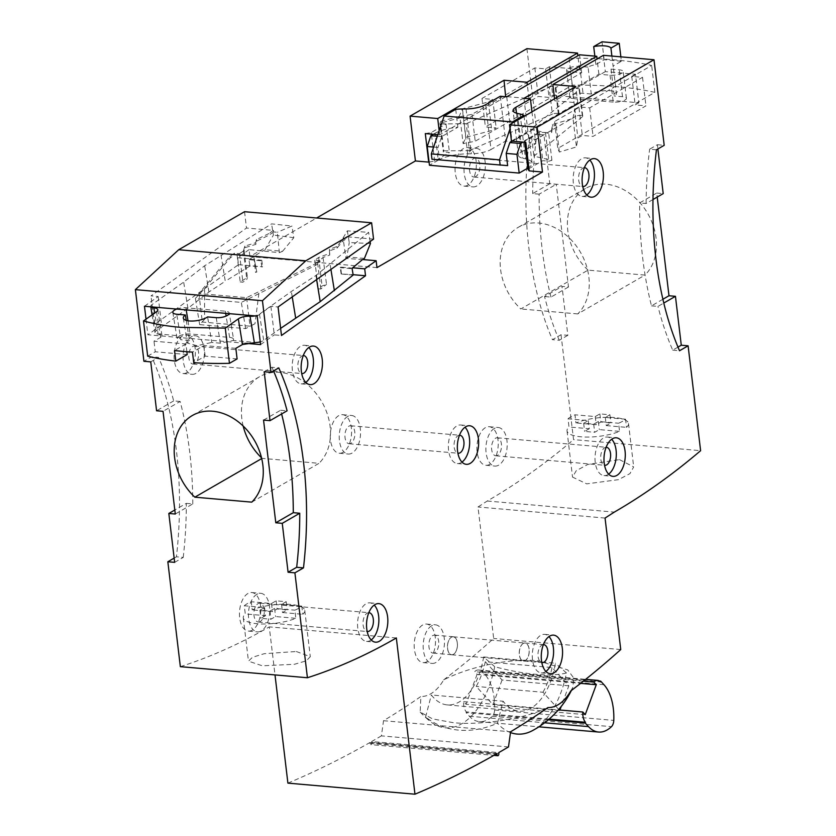 <?xml version="1.0" encoding="UTF-8"?>
<svg xmlns="http://www.w3.org/2000/svg" width="836" height="836" viewBox="0 0 836 836"><rect width="100%" height="100%" fill="white"/><g stroke="black" fill="none" stroke-linecap="round" stroke-linejoin="round"><path stroke-width="0.63" stroke-dasharray="4.18 3.13" d="M611.889 56.064L613.07 66.034L621.378 61.237L620.855 56.848M525.813 142.35L524.538 140.699L539.377 132.13L545.48 132.663L551.467 130.876L551.655 132.506L548.698 133.384L530.651 129.308L579.223 89.839A3.866 1.16 -6.8 0 0 579.536 89.306A3.866 1.16 -6.8 0 0 576.715 88.522A3.866 1.16 -6.8 0 0 572.461 89.483L598.889 74.216L610.019 75.188A8.6 2.571 -6.8 0 0 621.838 73.14A8.6 2.571 -6.8 0 0 623.196 71.488A8.6 2.571 -6.8 0 0 619.288 69.837L611.032 69.116A13.763 4.117 -6.8 0 0 613.216 66.483A13.763 4.117 -6.8 0 0 613.07 66.034M611.032 69.116L614.241 96.004A13.763 4.117 173.2 0 0 616.425 93.381L613.216 66.483M621.378 61.237L604.146 59.732L595.838 64.529A13.763 4.117 -6.8 0 0 588.063 67.11L591.271 94.008A13.763 4.117 173.2 0 1 606.393 90.622A13.763 4.117 173.2 0 1 616.425 93.381M595.838 64.529L594.845 56.117M610.019 75.188L613.227 102.086A8.6 2.571 -6.8 0 0 621.765 101.281L554.519 95.419L475.214 141.221L463.123 143.656L459.915 116.768L459.361 118.054L441.105 122.861L440.624 123.968L466.227 123.686L469.435 150.584L552.366 114.114L549.168 87.216L466.227 123.686M459.915 116.768L472.006 114.323L569.097 58.259A189.229 56.587 173.2 0 1 651.662 65.459L554.571 121.523L556.139 125.16L552.68 126.184L551.655 132.506M588.063 67.11L579.808 66.389A8.6 2.571 -6.8 0 0 567.989 68.437A8.6 2.571 -6.8 0 0 566.63 70.088A8.6 2.571 -6.8 0 0 570.539 71.75L581.657 72.711L555.229 87.979A3.866 1.16 -6.8 0 0 555.846 87.237A3.866 1.16 -6.8 0 0 553.327 86.453A3.866 1.16 -6.8 0 0 549.168 87.216M507.034 96.642L528.937 98.554L579.484 69.367L549.325 66.744L545.615 68.886L534.852 67.946L481.996 98.47L492.759 99.4L488.328 101.961L462.475 108.784L459.163 116.423L459.361 118.054M462.475 108.784L465.871 137.303L491.735 130.489L496.156 127.929L485.392 126.988L538.248 96.464L549.022 97.404L552.732 95.262L554.519 95.419L572.305 85.157A189.229 56.587 -6.8 0 1 654.86 92.357L557.769 148.421L554.571 121.523M463.123 143.656L465.871 137.303M459.163 116.423L440.906 121.23L441.105 122.861M440.906 121.23L439.945 123.456L443.341 151.985L443.832 150.856L440.624 123.968M443.832 150.856L469.435 150.584M555.229 87.979L558.438 114.866A3.866 1.16 -6.8 0 0 559.054 114.135A3.866 1.16 -6.8 0 0 556.536 113.351A3.866 1.16 -6.8 0 0 552.366 114.114M558.438 114.866L512.071 141.639L505.613 141.085L490.993 149.519L485.643 104.699M433.309 134.282L435.044 133.279L438.252 160.178A25.801 7.712 -6.8 0 1 467.648 153.814L471.389 153.772A17.201 5.141 -6.8 0 0 490.993 149.519M438.252 160.178L429.453 165.256M527.809 168.109L527.986 168.005A25.801 7.712 -6.8 0 0 532.072 163.062A25.801 7.712 -6.8 0 0 525.457 158.85L522.824 158.255L517.484 113.424M516.491 113.173L521.141 152.152A17.201 5.141 -6.8 0 0 518.414 155.444A17.201 5.141 -6.8 0 0 522.824 158.255M521.141 152.152L535.761 143.708L529.303 143.144L575.67 116.371L572.461 89.483M579.223 89.839L582.431 116.737A3.866 1.16 -6.8 0 0 582.744 116.194A3.866 1.16 -6.8 0 0 579.923 115.42A3.866 1.16 -6.8 0 0 575.67 116.371M582.431 116.737L533.859 156.196L551.906 160.282L548.876 161.191L542.773 160.658L527.934 169.227M376.963 267.614L249.891 256.537L316.635 217.997M429.067 162.048L434.615 161.087L449.454 152.518L443.341 151.985M581.657 72.711L579.526 54.789M506.731 96.819L512.071 141.639M613.227 102.086L573.747 98.638L570.539 71.75M598.889 74.216L597.071 58.969M591.271 94.008L583.016 93.287A8.6 2.571 173.2 0 0 571.197 95.335A8.6 2.571 173.2 0 0 569.838 96.757A8.6 2.571 -6.8 0 0 569.838 96.976A8.6 2.571 -6.8 0 0 573.747 98.638M603.383 55.322L605.327 71.624L635.475 74.258L638.871 102.776L621.765 101.281A8.6 2.571 173.2 0 0 625.046 100.027A8.6 2.571 173.2 0 0 626.404 98.387A8.6 2.571 173.2 0 0 622.496 96.725L614.241 96.004M549.325 66.744L552.732 95.262M579.484 69.367L577.854 55.751M526.92 48.655L537.13 134.23L543.943 134.826L549.774 183.732L556.243 184.286L568.49 286.978L562.022 286.414L567.853 335.32L561.04 334.724L573.548 439.621L700.61 450.698M652.979 199.522L646.113 203.493L639.644 202.929L656.741 193.053L657.221 197.077M656.741 193.053L663.209 193.618M656.448 149.79L649.624 149.195L657.378 144.722L657.88 148.965M657.378 144.722L664.192 145.318M588.032 270.132A52.887 41.392 60 0 1 585.482 188.508A52.887 41.392 60 0 1 605.964 184.192A52.887 41.392 60 0 1 651.348 220.725A52.887 41.392 60 0 1 644.974 275.096L588.032 270.132L520.807 308.954A52.887 41.392 -120 0 1 511.663 232.345A52.887 41.392 -120 0 1 518.257 227.329A52.887 41.392 -120 0 1 538.729 223.013A52.887 41.392 -120 0 1 584.113 259.547A52.887 41.392 -120 0 1 577.739 313.918L644.974 275.096M569.097 58.259L572.305 85.157M472.006 114.323L475.214 141.221M654.86 92.357L651.662 65.459M638.871 102.776L635.172 104.918L645.935 105.858L593.079 136.383L582.305 135.442L577.875 138.003L576.432 146.948L559.347 152.047L557.769 148.421M559.347 152.047L556.139 125.16M551.467 130.876L552.491 124.554L573.026 118.419L576.432 146.948M552.491 124.554L552.68 126.184M573.026 118.419L574.478 109.474L577.875 138.003M635.475 74.258L631.765 76.4L642.529 77.33L589.673 107.854L578.909 106.914L582.305 135.442M578.909 106.914L574.478 109.474M589.673 107.854L593.079 136.383M642.529 77.33L645.935 105.858M631.765 76.4L635.172 104.918M605.327 71.624L554.78 100.811L577.76 102.807L511.454 141.096M554.78 100.811L554.54 98.794M577.76 102.807L575.816 86.516M381.394 735.868A1856.568 1013.619 -85 0 1 373.64 740.403A1856.568 1013.619 -85 0 1 371.665 741.532L498.737 752.619M508.476 746.956L381.404 735.879L383.525 720.705A1376.192 751.355 95 0 0 420.905 696.461L420.153 712.032L432.505 718.887L452.997 722.628C475.705 725.314 521.445 720.413 547.977 707.538M371.665 741.542L371.769 742.378A1.724 0.941 95 0 1 371.038 744.542A1.724 0.941 95 0 1 370.693 744.625L493.888 755.378M287.897 783.123A1856.568 1013.619 95 0 0 369.815 742.598L369.909 743.455A1.724 0.941 95 0 0 370.693 744.625M570.779 690.944L572.838 687.401L573.736 677.996L567.696 669.897L538.008 660.753C509.814 657.974 469.299 666.72 443.707 679.856A53.243 29.072 -85 0 1 420.905 696.461M443.707 679.856A1376.192 751.355 95 0 0 493.668 638.474L477.993 506.982L487.252 501.015A1162.03 634.419 95 0 0 573.548 439.621M543.943 134.826L536.2 139.309L529.376 138.713A258.031 140.876 -85 0 0 552.45 339.677L561.04 334.724M529.376 138.713L537.13 134.23M144.471 306.258L158.182 296.519L151.002 295.892L246.495 228.04L273.414 230.381L273.602 231.948L277.374 232.272L279.37 252.66L249.065 249.63L249.891 256.537M249.065 249.63L237.643 257.749L238.469 264.678L154.409 324.41L151.002 295.892M244.551 211.707L246.495 228.04M174.661 562.356L183.241 557.403L176.427 556.807A258.031 140.876 -85 0 0 151.682 356.794L143.928 361.277M176.427 556.807L174.149 558.114M180.346 666.658A1162.03 634.419 95 0 0 269.276 626.885L275.002 674.913M427.029 661.673A19.353 10.565 -85 0 1 423.162 662.614A19.353 10.565 -85 0 1 414.186 645.935A19.353 10.565 -85 0 1 422.661 625.004A19.353 10.565 -85 0 1 426.527 624.064A19.353 10.565 -85 0 1 435.504 640.742A19.353 10.565 -85 0 1 427.029 661.673M489.75 464.346A19.353 10.565 -85 0 1 485.883 465.286A19.353 10.565 -85 0 1 476.907 448.608A19.353 10.565 -85 0 1 485.382 427.666A19.353 10.565 -85 0 1 489.248 426.726A19.353 10.565 -85 0 1 498.225 443.414A19.353 10.565 -85 0 1 489.75 464.346M467.878 185.164A19.353 10.565 -85 0 1 464.011 186.104A19.353 10.565 -85 0 1 455.035 169.415A19.353 10.565 -85 0 1 463.499 148.484A19.353 10.565 -85 0 1 467.366 147.544A19.353 10.565 -85 0 1 476.342 164.222A19.353 10.565 -85 0 1 467.878 185.164M186.919 372.605A19.353 10.565 -85 0 1 183.053 373.546A19.353 10.565 -85 0 1 174.076 356.867A19.353 10.565 -85 0 1 182.541 335.926A19.353 10.565 -85 0 1 186.418 334.985A19.353 10.565 -85 0 1 195.384 351.674A19.353 10.565 -85 0 1 186.919 372.605M343.115 452.307A19.353 10.565 -85 0 1 339.238 453.248A19.353 10.565 -85 0 1 330.272 436.559A19.353 10.565 -85 0 1 338.737 415.628A19.353 10.565 -85 0 1 342.603 414.687A19.353 10.565 -85 0 1 351.58 431.366A19.353 10.565 -85 0 1 343.115 452.307M252.305 630.156A19.353 10.565 -85 0 1 248.438 631.096A19.353 10.565 -85 0 1 239.462 614.418A19.353 10.565 -85 0 1 247.937 593.487A19.353 10.565 -85 0 1 251.803 592.546A19.353 10.565 -85 0 1 260.78 609.225A19.353 10.565 -85 0 1 252.305 630.156M496.877 753.675L369.815 742.598M396.337 637.962L269.276 626.885M296.331 651.516L310.292 656.688L306.289 660.837L294.45 664.275L262.347 665.811L248.459 661.172L252.493 657.274L264.301 653.679L296.331 651.516M146.018 319.174L147.878 334.776L245.596 343.303M373.556 239.117L346.637 236.766L346.825 238.333L343.053 238.009L345.926 258.47L362.563 259.526M273.602 231.948L269.098 235.146L256.673 241.113L255.847 244.342L245.032 247.665L244.143 250.612L237.111 255.011L234.602 254.792L230.234 257.896L204.569 288.535L195.394 298.4L241.332 302.413L315.663 265.346L320.031 262.243L317.523 262.023L323.041 257.498L329.739 255.053L329.635 250.769L337.075 248.125L342.321 241.531L346.825 238.333M343.053 238.009L347.348 230.861L368.613 232.345L315.935 275.462L291.346 291.503L259.442 314.169A6.876 2.424 170.8 0 1 255.011 315.893M150.908 306.812A6.876 2.424 170.8 0 1 150.71 306.384A6.876 2.424 170.8 0 1 151.765 304.774L183.669 282.108L204.663 265.754L271.585 223.881L291.931 226.023L277.374 232.272M176.699 309.069A8.6 3.03 -9.2 0 1 185.864 307.752L225.344 311.191A8.6 3.03 -9.2 0 1 229.273 313.051L233.547 339.27A8.6 3.03 170.8 0 1 233.087 340.513L256.025 342.509M229.221 313.646A8.6 3.03 -9.2 0 0 229.273 313.051M346.637 236.766L342.143 239.963L336.887 246.557L329.447 249.212L329.551 253.486L318.694 257.446L314.775 260.236L319.843 260.675L315.475 263.779L246.61 297.668L198.905 293.509L230.046 256.328L234.414 253.224L239.483 253.674L243.401 250.884L244.844 246.108L255.659 242.774L256.485 239.545L268.91 233.578L269.098 235.146M256.485 239.545L256.673 241.113M273.414 230.381L268.91 233.578M257.185 316.081L270.895 306.342L278.075 306.969M270.895 306.342L274.292 334.87L281.471 335.497M260.581 344.61L274.292 334.87M233.547 339.27A8.6 3.03 170.8 0 0 229.607 337.41L190.127 333.961A8.6 3.03 170.8 0 0 179.636 335.853L156.698 333.846A6.876 2.424 170.8 0 1 154.974 332.603A6.876 2.424 170.8 0 1 156.029 330.993L187.933 308.317L208.927 291.973L225.271 281.22L221.007 255.001M280.624 328.37L263.706 340.388A6.876 2.424 170.8 0 1 260.257 341.872M353.168 275.034L341.161 273.989L353.105 274.678M158.182 296.519L161.578 325.037L147.878 334.776M161.578 325.037L154.409 324.41M238.469 264.678L262.577 266.778L249.943 266.036L225.271 281.22M216.231 317.67L220.38 343.188L233.087 340.513M220.38 343.188L211.769 342.446L207.61 316.917M186.24 320.397L189.511 340.503L187.4 343.105L197.035 345.717L211.769 342.446M189.511 340.503L180.9 339.75L176.741 314.231M179.636 335.853L177.002 338.131L180.9 339.75M156.698 333.846L158.119 334.066L154.691 313.009M186.867 351.726L185.947 343.983L154.002 341.192L160.648 337.368L162.017 335.685L158.119 334.066M185.947 343.983L174.546 350.535M235.846 348.33L203.9 345.54L192.479 352.113M187.933 308.317L183.669 282.108M208.927 291.973L204.663 265.754M261.95 267.081L260.811 260.717L261.804 260.247L249.703 259.191L248.909 259.683L249.943 266.036M249.703 259.191L262.64 250.821M279.37 252.66L282.589 251.281L265.043 249.755L262.682 251.208M265.043 249.755L273.403 235.083L271.585 223.881M260.811 260.717L248.909 259.683M261.804 260.247L262.577 266.778M237.643 257.749L249.661 258.805M282.589 251.281L293.823 237.696L291.931 226.023M293.823 237.696L273.403 235.083M147.679 356.157L155.256 351.789L154.002 341.192M237.1 358.926L205.154 356.146L193.743 362.709M205.154 356.146L203.9 345.54M292.234 296.905L291.346 291.503M316.604 279.59L315.935 275.462M330.92 269.411L330.126 264.521M370.118 241.562L368.613 232.345M370.442 243.548L349.249 242.524L347.348 230.861M364.412 258.418L346.867 256.892L349.249 242.524M346.867 256.892L345.926 258.47M341.422 273.654L340.649 267.123L352.74 268.178M340.649 267.123L340.231 267.645L352.134 268.68M341.161 273.989L340.231 267.645M187.201 354.579L155.256 351.789M342.143 239.963L342.321 241.531M336.887 246.557L337.075 248.125M329.447 249.212L329.635 250.769M329.551 253.486L329.739 255.053M323.041 257.498L326.51 284.365L322.09 285.975L318.171 288.754L320.867 288.995L326.51 284.365M318.694 257.446L322.09 285.975M320.867 288.995L317.523 262.023M319.843 260.675L320.031 262.243M314.775 260.236L318.171 288.754M315.475 263.779L315.663 265.346M258.909 293.269L254.98 323.751L250.016 326.186L202.312 322.027L204.559 319.352L199.658 324.619L245.606 328.621L254.98 323.751M246.61 297.668L250.016 326.186M245.606 328.621L241.332 302.413M199.658 324.619L195.394 298.4M204.569 288.535L204.559 319.352M230.046 256.328L230.234 257.896M198.905 293.509L202.312 322.027M234.414 253.224L234.602 254.792M244.143 250.612L247.393 277.468L240.193 281.962L237.111 255.011M240.193 281.962L242.889 282.192L246.808 279.412L247.393 277.468M239.483 253.674L242.889 282.192M244.844 246.108L245.032 247.665M243.401 250.884L246.808 279.412M255.659 242.774L255.847 244.342M264.176 371.759L271.93 367.286L278.754 367.882M263.549 420.1L280.645 410.225A258.031 140.876 -85 0 1 281.617 413.956M280.645 410.225L287.103 410.789M271.93 367.286A258.031 140.876 -85 0 1 273.518 370.902M183.241 557.403A258.031 140.876 95 0 0 186.323 503.356L174.808 510.002M186.323 503.356L192.782 503.92L175.288 514.025M192.782 503.92A258.031 140.876 95 0 0 180.137 401.458L163.041 411.333M180.137 401.458L173.679 400.893A258.031 140.876 95 0 0 158.506 357.39L151.682 356.794M173.679 400.893L156.583 410.769M150.752 361.873L158.506 357.39M251.772 502.143L319.007 463.322L262.076 458.358A52.887 41.392 60 0 1 261.543 457.846M243.171 426.036A52.887 41.392 60 0 1 259.526 376.722A52.887 41.392 60 0 1 279.997 372.417A52.887 41.392 60 0 1 325.382 408.94A52.887 41.392 60 0 1 319.007 463.322M244.3 605.755A30.963 9.259 173.2 0 1 251.26 601.742L252.232 609.883A30.963 9.259 173.2 0 1 290.719 604.459A30.963 9.259 173.2 0 1 304.774 610.437A30.963 9.259 173.2 0 1 302.778 614.293L301.806 606.142A30.963 9.259 173.2 0 1 294.857 610.165L295.829 618.316A30.963 9.259 173.2 0 1 257.331 623.74A30.963 9.259 173.2 0 1 243.276 617.762A30.963 9.259 173.2 0 1 245.272 613.906L244.3 605.755L264.552 607.521L259.912 610.196L269.965 611.074L274.605 608.399L294.857 610.165M301.806 606.142L281.554 604.376L286.194 601.701L276.141 600.823L271.512 603.508L251.26 601.742M264.552 607.521L265.524 615.672L245.272 613.906M265.524 615.672L260.884 618.347L270.937 619.225L275.577 616.55L295.829 618.316M274.605 608.399L275.577 616.55M269.965 611.074L270.937 619.225M259.912 610.196L260.884 618.347M281.554 604.376L282.526 612.527L287.166 609.852L277.113 608.974L272.484 611.649L252.232 609.883M282.526 612.527L302.778 614.293M271.512 603.508L272.484 611.649M276.141 600.823L277.113 608.974M286.194 601.701L287.166 609.852M383.525 720.705L510.597 731.782M494.713 666.72L483.636 656.96A59.346 32.405 -85 0 1 447.26 704.905A59.346 32.405 -85 0 1 431.355 694.977L503.147 701.237L497.41 723.255A91.814 73.463 124.6 0 1 458.901 730.152A91.814 73.463 124.6 0 1 425.618 716.995A82.336 44.956 95 0 0 430.435 721.583A82.336 44.956 95 0 0 494.713 666.72A91.814 28.737 -162.6 0 0 535.657 674.297A91.814 28.737 -162.6 0 0 566.495 672.98A82.336 44.956 -85 0 1 532.71 730.497M425.618 716.995L431.355 694.977M483.636 656.96L555.428 663.22A59.346 32.405 95 0 1 519.051 711.164A59.346 32.405 95 0 1 503.147 701.237M568.825 685.813L502.06 679.981L485.288 661.725L552.053 667.546L568.825 685.813L561.196 706.483M485.288 661.725A59.346 32.405 -85 0 1 476.196 686.429L492.947 704.675L502.06 679.981M558.751 709.45L542.961 692.25L476.196 686.429M542.961 692.25A59.346 32.405 95 0 0 552.053 667.546M510.482 732.576A82.336 44.956 -85 0 1 497.41 723.255M566.495 672.98L555.428 663.22M620.74 649.551L493.668 638.474M605.055 518.059L477.993 506.982M487.252 501.015L614.324 512.102M619.476 459.622L633.688 466.927L629.978 473.604L618.462 479.655L586.684 483.866L572.535 477.095L576.265 470.678L587.771 464.461L619.476 459.622M568.031 418.826A30.963 9.259 173.2 0 1 574.99 414.802L575.962 422.953A30.963 9.259 173.2 0 1 614.45 417.53A30.963 9.259 173.2 0 1 628.505 423.507A30.963 9.259 173.2 0 1 626.519 427.363L625.547 419.212A30.963 9.259 173.2 0 1 618.588 423.235L619.56 431.376A30.963 9.259 173.2 0 1 581.072 436.81A30.963 9.259 173.2 0 1 567.017 430.833A30.963 9.259 173.2 0 1 569.002 426.977L568.031 418.826L588.283 420.592L583.653 423.267L593.696 424.145L598.336 421.469L618.588 423.235M625.547 419.212L605.295 417.446L609.925 414.771L599.882 413.893L595.242 416.568L574.99 414.802M588.283 420.592L589.255 428.743L569.002 426.977M589.255 428.743L584.625 431.418L594.668 432.296L599.308 429.61L619.56 431.376M598.336 421.469L599.308 429.61M593.696 424.145L594.668 432.296M583.653 423.267L584.625 431.418M605.295 417.446L606.267 425.597L610.897 422.922L600.854 422.044L596.214 424.719L575.962 422.953M606.267 425.597L626.519 427.363M595.242 416.568L596.214 424.719M599.882 413.893L600.854 422.044M609.925 414.771L610.897 422.922M559.89 710.015L559.221 709.963M477.095 674.338L466.06 704.267L463.635 701.623A11.861 6.469 95 0 0 463.604 703.369A11.861 6.469 95 0 0 466.321 711.896L466.049 712.638L469.33 716.222A43.002 23.481 95 0 0 479.394 721.646A43.002 23.481 95 0 0 492.299 716.264A6.876 3.752 95 0 0 494.609 709.994A43.002 23.481 95 0 0 494.651 705.218A43.002 23.481 95 0 0 484.775 674.318L481.494 670.733L481.222 671.486A11.861 6.469 95 0 0 478.453 669.991A11.861 6.469 95 0 0 474.67 671.695L477.095 674.338L580.592 683.357M585.231 714.655L466.06 704.267M559.712 710.506L492.947 704.675M548.312 719.817L466.049 712.638M549.127 719.117L466.321 711.896M463.635 701.623L558.375 709.889M583.371 681.173L474.67 671.695M481.222 671.486L600.394 681.883M599.391 681.016L481.494 670.733M567.853 335.32L559.274 340.273L552.45 339.677M559.274 340.273A258.031 140.876 95 0 1 544.529 296.519L562.022 286.414M568.49 286.978L550.987 297.083L544.529 296.519M550.987 297.083A258.031 140.876 95 0 1 539.147 194.161L556.243 184.286M539.147 194.161L532.678 193.597L549.774 183.732M536.2 139.309A258.031 140.876 95 0 0 532.678 193.597M528.937 98.554L527.317 84.938M425.305 133.582L431.209 132.558L446.048 123.989L439.945 123.456M505.665 96.725L439.663 134.836L437.834 134.68M545.615 68.886L549.022 97.404M534.852 67.946L538.248 96.464M481.996 98.47L485.392 126.988M492.759 99.4L496.156 127.929M488.328 101.961L491.735 130.489M446.048 123.989L449.454 152.518M431.209 132.558L431.397 134.115M431.533 135.307L434.615 161.087M439.663 134.836L439.172 130.719M431.637 625.788A19.353 10.565 95 0 0 423.162 646.719A19.353 10.565 95 0 0 432.139 663.397A19.353 10.565 95 0 0 436.005 662.457A19.353 10.565 95 0 0 444.48 641.525A19.353 10.565 95 0 0 435.504 624.837A19.353 10.565 95 0 0 431.637 625.788M434.845 652.676A9.029 4.932 -85 0 1 433.038 653.115A9.029 4.932 -85 0 1 428.847 645.329A9.029 4.932 -85 0 1 432.797 635.559A9.029 4.932 -85 0 1 434.605 635.12A9.029 4.932 -85 0 1 438.795 642.905A9.029 4.932 -85 0 1 434.845 652.676M453.143 654.494A9.029 4.932 95 0 0 453.509 654.306A9.029 4.932 95 0 0 457.459 644.535A9.029 4.932 95 0 0 453.269 636.75A9.029 4.932 95 0 0 451.764 637.032A9.029 4.932 -85 0 1 453.206 636.781A9.029 4.932 -85 0 1 456.466 650.189A9.029 4.932 -85 0 1 453.143 654.494A9.029 4.932 95 0 1 451.701 654.745A9.029 4.932 95 0 1 447.511 646.959A9.029 4.932 95 0 1 451.461 637.189A9.029 4.932 95 0 0 448.378 641.379A9.029 4.932 95 0 0 451.639 654.776A9.029 4.932 95 0 0 453.143 654.494M523.252 643.448A9.029 4.932 95 0 0 520.159 647.639A9.029 4.932 95 0 0 523.42 661.036A9.029 4.932 95 0 0 524.935 660.753A9.029 4.932 95 0 0 528.247 656.448A9.029 4.932 95 0 0 524.987 643.041A9.029 4.932 95 0 0 523.555 643.302A9.029 4.932 95 0 0 523.252 643.448A9.029 4.932 -85 0 0 519.302 653.219A9.029 4.932 -85 0 0 523.493 661.004L542.156 662.635M523.493 661.004A9.029 4.932 -85 0 0 524.935 660.753A9.029 4.932 95 0 0 525.29 660.565A9.029 4.932 95 0 0 529.251 650.795A9.029 4.932 95 0 0 525.06 643.009A9.029 4.932 95 0 0 523.555 643.302M543.379 644.629A9.029 4.932 95 0 0 541.916 645.078A9.029 4.932 95 0 0 537.966 654.536A9.029 4.932 95 0 0 541.812 662.582M545.908 671.465A19.353 10.565 -85 0 1 545.124 671.977A19.353 10.565 -85 0 1 541.258 672.917A19.353 10.565 -85 0 1 532.281 656.229A19.353 10.565 -85 0 1 540.756 635.297A19.353 10.565 -85 0 1 544.623 634.357A19.353 10.565 -85 0 1 548.949 636.583M494.358 428.45A19.353 10.565 95 0 0 485.883 449.381A19.353 10.565 95 0 0 494.86 466.07A19.353 10.565 95 0 0 498.726 465.13A19.353 10.565 95 0 0 507.201 444.198A19.353 10.565 95 0 0 498.225 427.51A19.353 10.565 95 0 0 494.358 428.45M497.556 455.348A9.029 4.932 -85 0 1 495.758 455.787A9.029 4.932 -85 0 1 491.568 448.002A9.029 4.932 -85 0 1 495.518 438.231A9.029 4.932 -85 0 1 497.326 437.792A9.029 4.932 -85 0 1 501.516 445.578A9.029 4.932 -85 0 1 497.556 455.348M606.1 447.302A9.029 4.932 95 0 0 604.637 447.751A9.029 4.932 95 0 0 600.687 457.208A9.029 4.932 95 0 0 604.532 465.255M608.629 474.137A19.353 10.565 -85 0 1 607.845 474.639A19.353 10.565 -85 0 1 603.979 475.579A19.353 10.565 -85 0 1 595.002 458.901A19.353 10.565 -85 0 1 603.477 437.97A19.353 10.565 -85 0 1 607.344 437.029A19.353 10.565 -85 0 1 611.67 439.255M472.476 149.268A19.353 10.565 95 0 0 464.011 170.199A19.353 10.565 95 0 0 472.977 186.888A19.353 10.565 95 0 0 476.854 185.937A19.353 10.565 95 0 0 485.319 165.005A19.353 10.565 95 0 0 476.342 148.327A19.353 10.565 95 0 0 472.476 149.268M475.736 176.574A9.457 5.162 -85 0 1 473.845 177.033A9.457 5.162 -85 0 1 469.456 168.872A9.457 5.162 -85 0 1 473.594 158.641A9.457 5.162 -85 0 1 475.485 158.182A9.457 5.162 -85 0 1 479.874 166.333A9.457 5.162 -85 0 1 475.736 176.574M584.395 167.681A9.457 5.162 95 0 0 582.713 168.151A9.457 5.162 95 0 0 578.575 178.193A9.457 5.162 95 0 0 582.755 186.522M586.747 194.955A19.353 10.565 -85 0 1 585.973 195.457A19.353 10.565 -85 0 1 582.096 196.397A19.353 10.565 -85 0 1 573.13 179.719A19.353 10.565 -85 0 1 581.595 158.777A19.353 10.565 -85 0 1 585.461 157.837A19.353 10.565 -85 0 1 589.788 160.073M191.517 336.709A19.353 10.565 95 0 0 183.053 357.651A19.353 10.565 95 0 0 192.019 374.329A19.353 10.565 95 0 0 195.896 373.389A19.353 10.565 95 0 0 204.36 352.458A19.353 10.565 95 0 0 195.384 335.769A19.353 10.565 95 0 0 191.517 336.709M194.725 363.608A9.029 4.932 -85 0 1 192.917 364.047A9.029 4.932 -85 0 1 188.737 356.261A9.029 4.932 -85 0 1 192.688 346.491A9.029 4.932 -85 0 1 194.485 346.052A9.029 4.932 -85 0 1 198.675 353.837A9.029 4.932 -85 0 1 194.725 363.608M303.269 355.561A9.029 4.932 95 0 0 301.806 356.011A9.029 4.932 95 0 0 297.846 365.468A9.029 4.932 95 0 0 301.702 373.514M305.788 382.397A19.353 10.565 -85 0 1 305.015 382.898A19.353 10.565 -85 0 1 301.148 383.849A19.353 10.565 -85 0 1 292.172 367.161A19.353 10.565 -85 0 1 300.636 346.229A19.353 10.565 -85 0 1 304.503 345.289A19.353 10.565 -85 0 1 308.829 347.515M347.713 416.412A19.353 10.565 95 0 0 339.238 437.343A19.353 10.565 95 0 0 348.215 454.032A19.353 10.565 95 0 0 352.081 453.091A19.353 10.565 95 0 0 360.556 432.149A19.353 10.565 95 0 0 351.58 415.471A19.353 10.565 95 0 0 347.713 416.412M350.921 443.31A9.029 4.932 -85 0 1 349.114 443.749A9.029 4.932 -85 0 1 344.923 435.964A9.029 4.932 -85 0 1 348.873 426.193A9.029 4.932 -85 0 1 350.681 425.754A9.029 4.932 -85 0 1 354.872 433.539A9.029 4.932 -85 0 1 350.921 443.31M459.455 435.263A9.029 4.932 95 0 0 458.003 435.702A9.029 4.932 95 0 0 454.042 445.16A9.029 4.932 95 0 0 457.898 453.206M461.984 462.099A19.353 10.565 -85 0 1 461.2 462.601A19.353 10.565 -85 0 1 457.334 463.541A19.353 10.565 -85 0 1 448.357 446.863A19.353 10.565 -85 0 1 456.832 425.932A19.353 10.565 -85 0 1 460.699 424.981A19.353 10.565 -85 0 1 465.025 427.217M256.903 594.271A19.353 10.565 95 0 0 248.438 615.202A19.353 10.565 95 0 0 257.415 631.88A19.353 10.565 95 0 0 261.281 630.94A19.353 10.565 95 0 0 269.746 610.008A19.353 10.565 95 0 0 260.78 593.32A19.353 10.565 95 0 0 256.903 594.271M260.163 621.566A9.457 5.162 -85 0 1 258.272 622.026A9.457 5.162 -85 0 1 253.883 613.875A9.457 5.162 -85 0 1 258.021 603.634A9.457 5.162 -85 0 1 259.912 603.174A9.457 5.162 -85 0 1 264.301 611.335A9.457 5.162 -85 0 1 260.163 621.566M368.822 612.683A9.457 5.162 95 0 0 367.14 613.154A9.457 5.162 95 0 0 363.002 623.196A9.457 5.162 95 0 0 367.182 631.514M371.184 639.948A19.353 10.565 -85 0 1 370.4 640.46A19.353 10.565 -85 0 1 366.534 641.4A19.353 10.565 -85 0 1 357.557 624.711A19.353 10.565 -85 0 1 366.032 603.78A19.353 10.565 -85 0 1 369.899 602.84A19.353 10.565 -85 0 1 374.225 605.065M646.113 203.493A258.031 140.876 -85 0 1 649.624 149.195M662.896 299.257L651.495 305.851A258.031 140.876 -85 0 1 639.644 202.929M651.495 305.851L657.953 306.404L663.794 303.04M677.975 347.118L672.698 350.159A258.031 140.876 -85 0 1 657.953 306.404M672.698 350.159L679.522 350.754M524.538 140.699L524.726 142.256M539.377 132.13L542.773 160.658M545.48 132.663L548.876 161.191M551.906 160.282L548.698 133.384M530.651 129.308L533.859 156.196M523.953 98.324L529.303 143.144M531.957 111.836L535.761 143.708M512.28 141.169L526.063 133.206L524.057 116.392M526.063 133.206A25.801 7.712 173.2 0 1 528.864 136.174A25.801 7.712 173.2 0 1 524.778 141.106L523.043 142.11M507.64 165.622L439.443 159.676L437.98 147.449L433.633 147.073M435.044 133.279A25.801 7.712 173.2 0 1 457.856 127.26L441.648 136.623L437.98 147.449M455.724 109.338L457.856 127.26M500.262 96.255L505.613 141.085M509.991 128.911L511.841 123.446M431.961 159.248L439.443 159.676M437.301 136.247L441.648 136.623M577.739 313.918L520.807 308.954M604.146 59.732L602.014 41.8M256.798 271.993L253.883 257.227L256.798 271.993L255.523 272.39L256.276 271.919M253.883 257.227L255.523 272.39M579.808 66.389L583.016 93.287M498.831 753.466L371.769 742.378M369.909 743.455L495.591 754.406M229.607 337.41L226.138 316.06M225.689 313.333L225.344 311.191M185.864 307.752L186.209 309.895M187.985 320.794L190.127 333.961M156.029 330.993L151.765 304.774M156.478 311.734L160.648 337.368M259.442 314.169L263.706 340.388M494.609 709.994L613.781 720.392M492.299 716.264L611.471 726.662M469.33 716.222L544.612 722.785M603.947 684.705L484.775 674.318M520.117 114.03L525.457 158.85M527.986 168.005L524.778 141.106M467.648 153.814L462.308 108.983M466.049 108.941L471.389 153.772M622.496 96.725L619.288 69.837M559.054 114.135L555.846 87.237M569.838 96.976L566.63 70.088M183.324 318.088L187.4 343.105M172.812 312.371L177.002 338.131M152.089 314.858L154.974 332.603M157.785 309.728L162.017 335.685M259.526 376.722L192.29 415.544M243.276 617.762L248.459 661.172M304.774 610.437L310.292 656.688M420.153 712.032A92.89 92.89 0 0 0 430.435 721.583M447.26 704.905L519.051 711.164M571.364 690.494A92.89 92.89 0 0 0 572.838 687.401M567.017 430.833L572.535 477.095M628.505 423.507L633.688 466.927M479.394 721.646L538.865 726.829M478.453 669.991L585.67 679.344M423.162 662.614L432.139 663.397M426.527 624.064L435.504 624.837M433.038 653.115L451.701 654.745M434.605 635.12L453.269 636.75M453.206 636.781L524.987 643.041M451.639 654.776L523.42 661.036M525.06 643.009L543.724 644.64M541.258 672.917L550.234 673.701M544.623 634.357L553.599 635.141M485.883 465.286L494.86 466.07M489.248 426.726L498.225 427.51M495.758 455.787L604.877 465.307M497.326 437.792L606.445 447.312M603.979 475.579L612.955 476.363M607.344 437.029L616.31 437.803M464.011 186.104L472.977 186.888M467.366 147.544L476.342 148.327M473.845 177.033L582.964 186.543M475.485 158.182L584.604 167.691M582.096 196.397L591.073 197.181M585.461 157.837L594.438 158.621M183.053 373.546L192.019 374.329M186.418 334.985L195.384 335.769M192.917 364.047L302.036 373.567M194.485 346.052L303.614 355.572M301.148 383.849L310.114 384.633M304.503 345.289L313.479 346.073M339.238 453.248L348.215 454.032M342.603 414.687L351.58 415.471M349.114 443.749L458.232 453.258M350.681 425.754L459.8 435.263M457.334 463.541L466.31 464.325M460.699 424.981L469.675 425.764M248.438 631.096L257.415 631.88M251.803 592.546L260.78 593.32M258.272 622.026L367.391 631.546M259.912 603.174L369.031 612.694M366.534 641.4L375.51 642.184M369.899 602.84L378.865 603.623M582.744 116.194L579.536 89.306M518.414 155.444L513.074 110.613M532.072 163.062L528.864 136.174M585.482 188.508L518.257 227.329M626.404 98.387L623.196 71.488"/><path stroke-width="1.25" d="M610.938 48.101L619.246 43.305L602.014 41.8L593.706 46.597A13.763 4.117 -6.8 0 1 610.938 48.101L611.889 56.064M620.855 56.848L619.246 43.305M594.845 56.117L593.706 46.597M433.633 147.073L427.217 146.509L429.453 165.256L519.187 173.083L527.809 168.109M524.726 142.256L527.934 169.227L529.209 170.878L542.491 172.028L537.14 127.208L653.992 59.743L664.192 145.318L656.448 149.79A258.031 140.876 95 0 0 679.522 350.754L688.101 345.801L700.61 450.698A1162.03 634.419 -85 0 1 614.324 512.102L605.055 518.059L620.74 649.551A1376.192 751.355 -85 0 1 570.779 690.944A53.243 29.072 95 0 1 547.977 707.538A1376.192 751.355 -85 0 1 510.597 731.782L508.476 746.945M280.624 328.37L320.198 301.671L353.168 275.034L352.134 268.68L352.688 267.781L364.705 268.837L376.137 260.717L376.963 267.614L542.491 172.028M316.635 217.997L415.419 160.951L410.079 116.131L526.92 48.655L577.54 53.076L577.854 55.751M437.834 134.68L425.305 133.582L428.701 162.111L415.419 160.951M530.421 98.888L515.802 107.332A17.201 5.141 -6.8 0 0 513.074 110.613A17.201 5.141 -6.8 0 0 517.484 113.424L520.117 114.03A25.801 7.712 173.2 0 1 523.921 115.284L512.353 121.962L444.146 116.016L455.724 109.338A25.801 7.712 173.2 0 1 462.308 108.983L466.049 108.941A17.201 5.141 -6.8 0 0 485.643 104.699L500.262 96.255L506.731 96.819L579.526 54.789L596.758 56.284L523.953 98.324L530.421 98.888L531.957 111.836M597.071 58.969L596.758 56.284M657.221 197.077L668.988 295.745L675.446 296.31L681.277 345.205L688.101 345.801M657.88 148.965L663.209 193.618L652.979 199.522M653.992 59.743L603.383 55.322L552.836 84.509L575.816 86.516L509.511 124.794L537.14 127.208M529.209 170.878L525.813 142.35L511.454 141.096L509.511 124.794M554.54 98.794L552.836 84.509M493.888 755.378L497.754 755.713A1.724 0.941 -85 0 0 498.099 755.629A1.724 0.941 -85 0 0 498.831 753.466L498.737 752.619A1856.568 1013.619 95 0 0 500.701 751.48A1856.568 1013.619 95 0 0 508.466 746.945M497.754 755.713A1.724 0.941 -85 0 1 496.981 754.532L496.877 753.675A1856.568 1013.619 -85 0 1 414.969 794.2L396.337 637.962A1162.03 634.419 -85 0 1 307.418 677.745L294.909 572.838L303.489 567.884A258.031 140.876 95 0 0 278.754 367.882L271 372.354L262.452 300.72L305.767 260.811L371.612 222.794L373.556 239.117L278.075 306.969L281.471 335.497L365.531 275.765L364.705 268.837M549.722 636.081A19.353 10.565 95 0 0 541.258 657.012A19.353 10.565 95 0 0 550.234 673.701A19.353 10.565 95 0 0 554.101 672.761A19.353 10.565 95 0 0 562.565 651.819A19.353 10.565 95 0 0 553.599 635.141A19.353 10.565 95 0 0 549.722 636.081M612.443 438.754A19.353 10.565 95 0 0 603.979 459.685A19.353 10.565 95 0 0 612.955 476.363A19.353 10.565 95 0 0 616.822 475.423A19.353 10.565 95 0 0 625.286 454.491A19.353 10.565 95 0 0 616.31 437.803A19.353 10.565 95 0 0 612.443 438.754M590.571 159.561A19.353 10.565 95 0 0 582.096 180.503A19.353 10.565 95 0 0 591.073 197.181A19.353 10.565 95 0 0 594.939 196.241A19.353 10.565 95 0 0 603.414 175.309A19.353 10.565 95 0 0 594.438 158.621A19.353 10.565 95 0 0 590.571 159.561M309.613 347.013A19.353 10.565 95 0 0 301.138 367.945A19.353 10.565 95 0 0 310.114 384.633A19.353 10.565 95 0 0 313.981 383.682A19.353 10.565 95 0 0 322.456 362.751A19.353 10.565 95 0 0 313.479 346.073A19.353 10.565 95 0 0 309.613 347.013M465.809 426.705A19.353 10.565 95 0 0 457.334 447.647A19.353 10.565 95 0 0 466.31 464.325A19.353 10.565 95 0 0 470.177 463.384A19.353 10.565 95 0 0 478.652 442.453A19.353 10.565 95 0 0 469.675 425.764A19.353 10.565 95 0 0 465.809 426.705M374.998 604.564A19.353 10.565 95 0 0 366.534 625.495A19.353 10.565 95 0 0 375.51 642.184A19.353 10.565 95 0 0 379.377 641.243A19.353 10.565 95 0 0 387.841 620.302A19.353 10.565 95 0 0 378.865 603.623A19.353 10.565 95 0 0 374.998 604.564M305.767 260.811L178.705 249.724L244.551 211.707L371.612 222.794M178.705 249.724L135.39 289.643L143.928 361.277L150.752 361.873L156.583 410.769L163.041 411.333L175.288 514.025L168.83 513.461L174.661 562.356L167.837 561.761L174.149 558.114M307.418 677.745L180.346 666.658L167.837 561.761M414.969 794.2L287.897 783.123L275.002 674.913M262.452 300.72L135.39 289.643M303.489 567.884L296.675 567.289A258.031 140.876 -85 0 0 299.748 513.241L293.29 512.677L275.796 522.782L263.549 420.1L270.007 420.654L264.176 371.759L271 372.354M275.796 522.782L282.255 523.346L288.086 572.242L294.909 572.838M245.596 343.303L260.581 344.61L257.185 316.081L144.471 306.258L146.018 319.174M251.772 502.143A52.887 41.392 -120 0 0 258.146 447.762A52.887 41.392 -120 0 0 212.762 411.239A52.887 41.392 -120 0 0 192.29 415.544A52.887 41.392 -120 0 0 185.707 420.571A52.887 41.392 -120 0 0 194.84 497.18L251.772 502.143M376.137 260.717L362.563 259.526L352.688 267.781M255.011 315.893A6.876 2.424 170.8 0 1 250.058 316.259A8.6 3.03 -9.2 0 0 238.323 318.871L225.281 328.13L180.628 327.346C166.636 326.124 154.263 323.992 143.499 320.951L156.478 311.734A8.6 3.03 -9.2 0 0 157.785 309.728A8.6 3.03 -9.2 0 0 153.855 307.867A6.876 2.424 170.8 0 1 150.908 306.812M176.699 309.069A8.6 3.03 -9.2 0 0 174.128 310.365A8.6 3.03 -9.2 0 0 172.812 312.371A8.6 3.03 -9.2 0 0 176.741 314.231L185.362 314.984A13.334 4.702 -9.2 0 0 183.324 318.088A13.334 4.702 -9.2 0 0 193.168 321.024A13.334 4.702 -9.2 0 0 207.61 316.917L216.231 317.67A8.6 3.03 -9.2 0 0 227.967 315.057A8.6 3.03 -9.2 0 0 229.221 313.646M260.257 341.872A6.876 2.424 170.8 0 1 256.025 342.509L242.492 344.505L235.846 348.33L237.1 358.926L229.461 363.326L225.281 328.13M353.105 274.678L365.531 275.765M143.499 320.951L147.679 356.157A166.437 49.627 -6.8 0 0 175.8 361.131L174.546 350.535A166.437 49.627 -6.8 0 0 183.481 351.444A166.437 49.627 -6.8 0 0 192.479 352.113L193.743 362.709A166.437 49.627 -6.8 0 0 229.461 363.326M185.362 314.984L186.24 320.397M295.61 317.711L292.234 296.905M320.198 301.671L316.604 279.59M334.39 290.729L330.92 269.411M363.033 259.568L364.412 258.418L370.442 243.548L370.118 241.562M175.8 361.131L187.201 354.579L186.867 351.726M281.617 413.956A258.031 140.876 -85 0 1 293.29 512.677M273.518 370.902A258.031 140.876 -85 0 1 287.103 410.789L270.007 420.654M299.748 513.241L282.255 523.346M296.675 567.289L288.086 572.242M174.808 510.002L168.83 513.461M261.543 457.846A52.887 41.392 60 0 1 243.171 426.036M261.71 458.567L194.84 497.18M571.364 690.494A92.89 92.89 0 0 1 532.71 730.497A82.336 44.956 -85 0 1 510.482 732.576M561.196 706.483L559.89 710.015M596.267 684.726L593.842 682.082A11.861 6.469 -85 0 1 597.615 680.379A11.861 6.469 -85 0 1 600.394 681.883L600.666 681.131L603.947 684.705A43.002 23.481 -85 0 1 613.823 715.616A43.002 23.481 -85 0 1 613.781 720.392A6.876 3.752 -85 0 1 611.471 726.662A43.002 23.481 -85 0 1 598.555 732.043A43.002 23.481 -85 0 1 588.502 726.609L585.221 723.035L585.493 722.283A11.861 6.469 -85 0 1 582.776 713.766A11.861 6.469 -85 0 1 582.807 712.011L585.231 714.655L596.267 684.726L580.592 683.357M585.221 723.035L548.312 719.817M585.493 722.283L549.127 719.117M558.375 709.889L582.807 712.011M593.842 682.082L583.371 681.173M600.666 681.131L599.391 681.016M505.665 96.725L504.024 80.256L526.993 82.252L577.54 53.076M504.024 80.256L437.719 118.534L410.079 116.131M527.317 84.938L526.993 82.252M505.968 96.548L507.034 96.642M431.397 134.115L431.533 135.307M439.172 130.719L437.719 118.534M541.812 662.582A9.029 4.932 95 0 0 542.156 662.635A9.029 4.932 95 0 0 543.964 662.196A9.029 4.932 95 0 0 547.914 652.425A9.029 4.932 95 0 0 543.724 644.64A9.029 4.932 95 0 0 543.379 644.629M548.949 636.583A19.353 10.565 -85 0 1 553.463 654.557A19.353 10.565 -85 0 1 545.908 671.465M604.532 465.255A9.029 4.932 95 0 0 604.877 465.307A9.029 4.932 95 0 0 606.685 464.858A9.029 4.932 95 0 0 610.635 455.097A9.029 4.932 95 0 0 606.445 447.312A9.029 4.932 95 0 0 606.1 447.302M611.67 439.255A19.353 10.565 -85 0 1 616.184 457.219A19.353 10.565 -85 0 1 608.629 474.137M582.755 186.522A9.457 5.162 95 0 0 582.964 186.543A9.457 5.162 95 0 0 584.855 186.083A9.457 5.162 95 0 0 588.993 175.853A9.457 5.162 95 0 0 584.604 167.691A9.457 5.162 95 0 0 584.395 167.681M589.788 160.073A19.353 10.565 -85 0 1 594.312 178.037A19.353 10.565 -85 0 1 586.747 194.955M301.702 373.514A9.029 4.932 95 0 0 302.036 373.567A9.029 4.932 95 0 0 303.844 373.128A9.029 4.932 95 0 0 307.794 363.357A9.029 4.932 95 0 0 303.614 355.572A9.029 4.932 95 0 0 303.269 355.561M308.829 347.515A19.353 10.565 -85 0 1 313.354 365.489A19.353 10.565 -85 0 1 305.788 382.397M457.898 453.206A9.029 4.932 95 0 0 458.232 453.258A9.029 4.932 95 0 0 460.04 452.819A9.029 4.932 95 0 0 463.99 443.049A9.029 4.932 95 0 0 459.8 435.263A9.029 4.932 95 0 0 459.455 435.263M465.025 427.217A19.353 10.565 -85 0 1 469.539 445.18A19.353 10.565 -85 0 1 461.984 462.099M367.182 631.514A9.457 5.162 95 0 0 367.391 631.546A9.457 5.162 95 0 0 369.282 631.086A9.457 5.162 95 0 0 373.42 620.845A9.457 5.162 95 0 0 369.031 612.694A9.457 5.162 95 0 0 368.822 612.683M374.225 605.065A19.353 10.565 -85 0 1 378.739 623.039A19.353 10.565 -85 0 1 371.184 639.948M668.988 295.745L662.896 299.257M663.794 303.04L675.446 296.31M681.277 345.205L677.975 347.118M524.057 116.392L523.921 115.284M516.951 154.336L520.619 143.51L509.845 142.569L506.188 153.396L516.951 154.336L519.187 173.083M523.043 142.11L520.619 143.51M506.188 153.396L507.64 165.622L431.961 159.248L431.324 153.908L499.52 159.864L509.991 128.911M427.217 146.509L430.885 135.683L433.309 134.282M511.841 123.446L512.353 121.962M444.146 116.016L431.324 153.908M509.845 142.569L512.28 141.169M499.52 159.864L500.158 165.194M430.885 135.683L437.301 136.247M495.591 754.406L496.981 754.532M226.138 316.06L225.689 313.333M186.209 309.895L187.985 320.794M154.691 313.009L153.855 307.867M242.492 344.505L238.323 318.871M254.322 342.457L250.058 316.259M544.612 722.785L588.502 726.609M515.802 107.332L516.491 113.173M150.783 306.802L152.089 314.858M538.865 726.829L598.555 732.043M585.67 679.344L597.615 680.379"/></g></svg>
